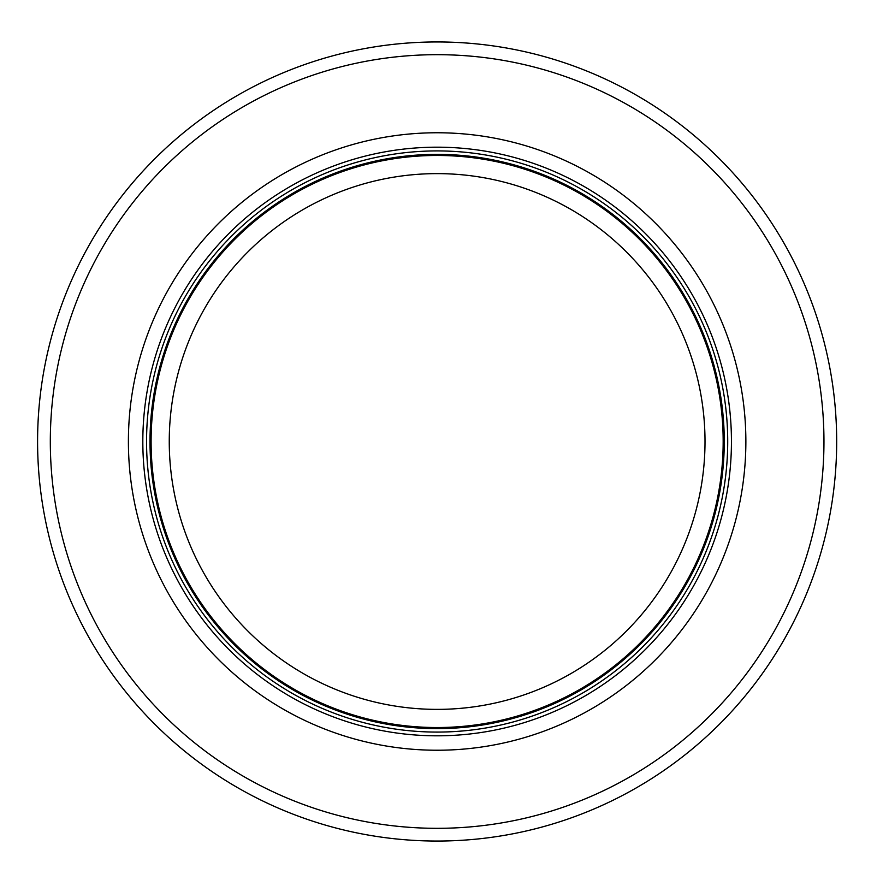 <?xml version="1.0" encoding="UTF-8"?>
<svg xmlns="http://www.w3.org/2000/svg" width="883" height="883" viewBox="0 0 883 883"><rect width="100%" height="100%" fill="white"/><g stroke="black" fill="none" stroke-linecap="round" stroke-linejoin="round"><path stroke-width="1.32" d="M723.166 441.5A286.037 286.037 0 0 0 294.116 193.785A286.037 286.037 0 0 0 294.116 689.215A286.037 286.037 0 0 0 723.166 441.5M727.713 441.5A290.573 290.573 0 0 0 291.843 189.856A290.573 290.573 0 0 0 291.843 693.144A290.573 290.573 0 0 0 727.713 441.5M745.87 441.5A308.73 308.73 0 0 0 282.77 174.128A308.73 308.73 0 0 0 282.77 708.872A308.73 308.73 0 0 0 745.87 441.5M836.676 441.5A399.535 399.535 0 0 0 237.361 95.485A399.535 399.535 0 0 0 237.361 787.515A399.535 399.535 0 0 0 836.676 441.5M705.009 441.5A267.869 267.869 0 0 1 303.2 673.486A267.869 267.869 0 0 1 303.2 209.514A267.869 267.869 0 0 1 705.009 441.5M724.259 441.5A287.13 287.13 0 0 0 293.575 192.836A287.13 287.13 0 0 0 293.575 690.164A287.13 287.13 0 0 0 724.259 441.5M731.444 441.5A294.304 294.304 0 0 0 289.977 186.622A294.304 294.304 0 0 0 289.977 696.378A294.304 294.304 0 0 0 731.444 441.5M823.96 441.5A386.831 386.831 0 0 0 243.719 106.501A386.831 386.831 0 0 0 243.719 776.499A386.831 386.831 0 0 0 823.96 441.5"/></g></svg>
